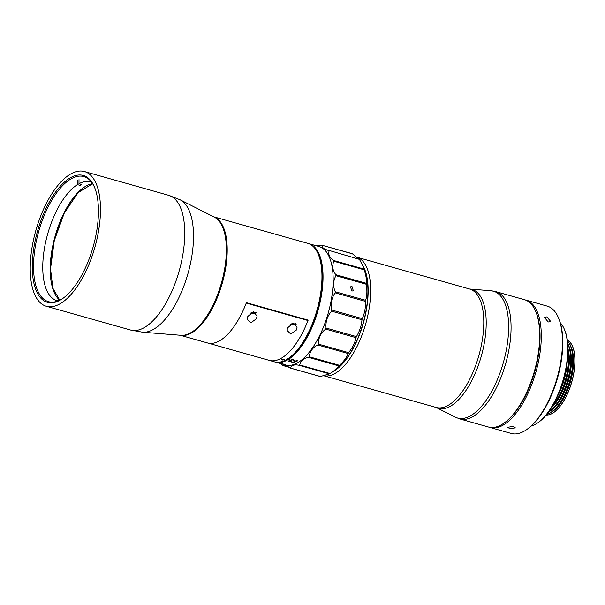 <?xml version="1.0" encoding="UTF-8"?>
<svg xmlns="http://www.w3.org/2000/svg" width="605" height="605" viewBox="0 0 605 605"><rect width="100%" height="100%" fill="white"/><g stroke="black" fill="none" stroke-linecap="round" stroke-linejoin="round"><path stroke-width="0.91" d="M527.189 429.232L528.014 428.627A65.234 28.601 -74.2 0 0 541.898 413.23A65.234 28.601 -74.2 0 0 558.952 319.009L558.559 318.064A66.157 29.002 105.8 0 1 541.271 413.616A66.157 29.002 105.8 0 1 527.189 429.232A66.157 29.002 105.8 0 1 511.293 433.475L490.133 427.508A66.157 29.002 105.8 0 1 489.339 427.251M525.261 299.959A66.157 29.002 105.8 0 1 526.063 300.163L547.23 306.13A66.157 29.002 105.8 0 1 558.559 318.064M546.814 316.899L550.762 321.512L548.206 321.996L544.341 317.27L546.814 316.899M526.063 300.163A66.157 29.002 105.8 0 1 541.127 341.954A66.157 29.002 105.8 0 1 520.111 407.649A66.157 29.002 105.8 0 1 490.133 427.508M535.992 312.12A65.234 28.601 105.8 0 1 519.143 406.81A65.234 28.601 105.8 0 1 504.842 422.502M509.644 428.597L507.708 427.274L513.456 426.427L515.377 427.909L509.644 428.597M567.354 340.116A39.083 17.129 105.8 0 1 574.667 365.874A39.083 17.129 105.8 0 1 562.363 403.028A39.083 17.129 105.8 0 1 546.217 415.022A39.083 17.129 -74.2 0 0 562.438 403.043A39.083 17.129 -74.2 0 0 574.75 365.798A39.083 17.129 -74.2 0 0 567.346 340.101M570.825 346.31A37.76 16.554 105.8 0 1 561.463 401.962A37.76 16.554 105.8 0 1 552.41 411.566M567.475 341.031A39.083 17.129 105.8 0 1 573.026 360.429L573.026 361.162A37.76 16.554 105.8 0 1 562.053 400.049L561.667 400.676A39.083 17.129 105.8 0 1 560.51 402.507A39.083 17.129 105.8 0 1 546.799 414.312M573.026 360.429A39.083 17.129 105.8 0 1 561.667 400.676M567.505 341.243A39.083 17.129 105.8 0 1 560.245 402.431A39.083 17.129 105.8 0 1 546.935 414.145M568.715 345.712A37.76 16.554 105.8 0 1 559.345 401.365A37.76 16.554 105.8 0 1 550.3 410.969M567.762 343.663A39.083 17.129 105.8 0 1 570.916 359.831L570.908 360.565A37.76 16.554 105.8 0 1 559.935 399.459L559.557 400.079A39.083 17.129 105.8 0 1 558.4 401.909A39.083 17.129 105.8 0 1 548.417 412.217M570.916 359.831A39.083 17.129 105.8 0 1 559.557 400.079M567.808 344.185A39.083 17.129 105.8 0 1 558.135 401.833A39.083 17.129 105.8 0 1 548.727 411.801M568.027 348.949A37.76 16.554 105.8 0 1 557.235 400.767A37.76 16.554 105.8 0 1 551.405 407.846M568.034 350.166A39.083 17.129 105.8 0 1 568.798 359.234L568.798 359.967A37.76 16.554 105.8 0 1 557.825 398.861L557.439 399.489A39.083 17.129 105.8 0 1 556.29 401.312A39.083 17.129 105.8 0 1 552.047 406.817M568.798 359.234A39.083 17.129 105.8 0 1 557.439 399.489M560.283 322.813A55.388 24.283 105.8 0 1 564.435 329.491A55.388 24.283 105.8 0 1 567.687 350.96A55.388 24.283 105.8 0 1 538.17 422.562L539.002 421.957A54.465 23.875 -74.2 0 0 568.019 351.55A39.083 17.129 105.8 0 1 556.025 401.236A39.083 17.129 105.8 0 1 552.766 405.622M567.074 363.439A37.76 16.554 105.8 0 1 558.165 394.997M538.17 422.562A55.388 24.283 105.8 0 1 531.145 426.079M568.019 351.55A54.465 23.875 -74.2 0 0 564.828 330.436L564.435 329.491M282.202 360.028L281.431 359.506L283.715 359.272L284.486 359.816L282.202 360.028L284.078 359.839M246.394 302.697L308.149 320.128A61.544 26.975 105.8 0 1 269.316 360.399A61.544 26.975 105.8 0 1 269.308 360.399A61.544 26.975 -74.2 0 0 307.998 320.529L246.243 303.105A61.544 26.975 105.8 0 1 207.56 342.974A61.544 26.975 -74.2 0 0 246.394 302.697M180.192 335.246L274.375 361.828A61.544 26.975 -74.2 0 0 287.125 359.241A61.544 26.975 -74.2 0 0 289.16 357.873A61.544 26.975 -74.2 0 0 321.709 283.805A61.544 26.975 -74.2 0 0 318.343 254.463A61.544 26.975 -74.2 0 0 307.801 243.361L213.618 216.787M213.716 216.84A61.544 26.975 105.8 0 1 226.951 257.065A61.544 26.975 105.8 0 1 180.305 335.261M289.16 357.873L289.712 357.472A60.931 26.711 -74.2 0 0 317.322 310.002A60.931 26.711 -74.2 0 0 318.601 255.091L318.343 254.463M246.303 302.946L308.149 320.128M100.468 211.289A70.006 30.689 105.8 0 1 81.72 279.306A70.006 30.689 105.8 0 1 46.351 306.274A70.006 30.689 105.8 0 1 30.25 266.51A70.006 30.689 105.8 0 1 49.005 198.493A70.006 30.689 105.8 0 1 84.375 171.525A70.006 30.689 105.8 0 1 100.468 211.289M98.426 212.892A65.93 28.904 -74.2 0 0 94.554 187.331A65.93 28.904 -74.2 0 0 57.83 189.123A65.93 28.904 -74.2 0 0 32.292 264.899A65.93 28.904 -74.2 0 0 63.298 298.114A65.93 28.904 -74.2 0 0 98.426 212.892M94.751 187.815A65.007 28.495 -74.2 0 0 83.815 176.562A65.007 28.495 -74.2 0 0 50.971 201.601A65.007 28.495 -74.2 0 0 33.555 264.763A65.007 28.495 -74.2 0 0 48.506 301.683A65.007 28.495 -74.2 0 0 63.706 297.811M180.056 199.763A69.068 30.28 -74.2 0 1 193.502 238.037A69.068 30.28 -74.2 0 1 142.682 332.221L181.031 335.314A61.612 27.006 -74.2 0 0 193.532 330.95A61.612 27.006 -74.2 0 0 226.361 251.309A61.612 27.006 -74.2 0 0 222.746 227.427A61.612 27.006 -74.2 0 0 214.367 217.165L180.056 199.763L168.629 195.302L84.375 171.525M193.706 330.829A61.234 26.847 -74.2 0 0 193.872 330.708A61.234 26.847 -74.2 0 0 226.497 251.551A61.234 26.847 -74.2 0 0 222.905 227.813A61.234 26.847 -74.2 0 0 222.829 227.616M91.612 182.264A61.695 27.043 -74.2 0 0 90.478 181.878A61.695 27.043 -74.2 0 0 78.983 183.723L81.645 184.472A61.695 27.043 105.8 0 0 80.102 185.372L77.44 184.623A61.695 27.043 -74.2 0 0 42.766 266.502A61.695 27.043 -74.2 0 0 56.968 300.632A61.695 27.043 -74.2 0 0 58.133 300.904M80.102 185.372L80.117 184.041M77.47 180.54L77.44 184.623M78.983 183.723L79.013 179.617M351.853 291.035L350.484 286.83L352.027 286.596L353.35 290.831L351.853 291.035M276.598 362.047L276.787 362.425A61.544 26.975 -74.2 0 0 287.851 359.748L287.609 359.385A61.234 26.847 -74.2 0 0 288.063 359.105L288.313 359.468A61.544 26.975 -74.2 0 0 321.051 297.577A61.544 26.975 -74.2 0 0 309.45 243.845A61.544 26.975 -74.2 0 0 308.868 243.664A61.544 26.975 -74.2 0 0 308.331 243.528M328.757 250.334L359.468 259.379L363.242 266.661L363.968 269.059L333.62 260.49C329.604 257.851 328.107 254.622 329.12 250.81L326.526 249.767C323.418 248.738 321.973 247.248 322.178 245.297L352.049 253.707M308.868 243.664L318.979 246.522A61.544 26.975 105.8 0 1 319.561 246.704A61.544 26.975 105.8 0 1 328.039 313.745A61.544 26.975 105.8 0 1 285.552 364.981L283.488 364.399A61.544 26.975 105.8 0 1 283.39 364.369L277.998 362.849A61.544 26.975 -74.2 0 0 278.096 362.879A61.544 26.975 -74.2 0 0 278.338 362.94L283.594 364.429A61.544 26.975 105.8 0 1 283.488 364.399M352.216 253.646L322.178 245.297M321.701 245.138L316.332 245.774M281.181 363.749L282.573 365.45L285.197 365.276L290.582 367.946C291.708 365.193 294.559 364.316 299.135 365.299L329.483 373.867L330.058 373.535L299.709 364.966L299.135 365.299M289.054 367.28L282.58 365.45L288.948 367.212M352.526 253.866L358.576 258.811M289.432 357.668A60.931 26.711 -74.2 0 0 317.322 310.002A60.931 26.711 -74.2 0 0 318.472 254.781M335.268 291.754C332.871 286.369 333.075 281.015 335.904 275.683L366.252 284.252C367.265 290.627 367.053 295.981 365.617 300.314L335.268 291.754L335.14 292.843L365.488 301.403L365.617 300.314M274.904 361.964A61.544 26.975 -74.2 0 0 275.434 362.123A61.544 26.975 -74.2 0 0 276.387 362.35L276.198 361.979M299.709 364.966C300.761 360.709 303.74 358.183 308.648 357.404L339.004 365.972L333.597 371.099L336.342 369.095A59.237 25.97 -74.2 0 0 363.189 322.941A59.237 25.97 -74.2 0 0 364.429 269.558L363.242 266.661M328.825 250.349L359.468 259.379L328.886 250.364M364.187 269.815C366.093 275.676 366.766 280.168 366.207 283.284L335.858 274.723C332.591 270.548 331.918 266.056 333.831 261.247L364.187 269.815L363.968 269.059M366.207 283.284L366.252 284.252M365.488 301.403C365.685 307.779 364.603 313.519 362.259 318.638L331.903 310.07L331.616 311.182L361.971 319.75L362.259 318.638M361.971 319.75C361.495 325.603 359.642 331.222 356.421 336.614L326.065 328.054L325.649 329.09L355.997 337.658L356.421 336.614M355.997 337.658C355.067 342.513 352.609 347.512 348.624 352.662L318.275 344.094L317.754 344.971L348.109 353.532L348.624 352.662M348.109 353.532C346.983 357.018 344.132 360.951 339.571 365.337L309.223 356.776L308.648 357.404M339.004 365.972L339.571 365.337M333.597 371.099L330.058 373.535M329.483 373.867L320.408 376.514L290.06 367.946M335.858 274.723L335.904 275.683M309.223 356.776C309.934 351.331 312.777 347.391 317.754 344.971M318.275 344.094C318.411 337.9 320.869 332.901 325.649 329.09M326.065 328.054C325.452 321.61 327.297 315.991 331.616 311.182M331.903 310.07C330.413 303.907 331.495 298.167 335.14 292.843M333.62 260.49L333.831 261.247M327.086 249.933L326.526 249.767M288.313 359.468L290.445 360.066A61.544 26.975 105.8 0 1 289.984 360.346L287.851 359.748M276.787 362.425L278.913 363.023A61.544 26.975 105.8 0 1 278.512 362.955L276.387 362.35M283.14 363.945L283.594 364.429M285.242 364.195L285.673 364.8A61.544 26.975 105.8 0 1 285.462 364.777L280.062 363.257A61.544 26.975 -74.2 0 0 280.418 363.287L285.673 364.8M290.876 361.488L290.544 361.019A61.544 26.975 105.8 0 1 289.039 361.79L288.419 361.608A61.544 26.975 -74.2 0 0 290.43 360.542L292.661 362.508L294.143 362.478L293.69 361.873L294.159 361.669L294.688 362.645L292.268 362.697L290.566 360.731A61.234 26.847 105.8 0 1 289.077 361.495L289.039 361.79M294.143 362.478L293.69 361.873M296.526 361.056L296.079 360.368L296.556 360.104L297.07 361.223L294.635 361.419L292.926 359.514A61.544 26.975 105.8 0 1 291.413 360.504L290.793 360.33A61.544 26.975 -74.2 0 0 292.828 358.969L295.043 361.17L296.526 361.056L296.722 360.535M297.395 360.784L297.07 361.223L294.658 361.132L292.941 359.234A61.234 26.847 105.8 0 1 291.436 360.225L291.413 360.504M287.609 359.385L290.007 360.066A61.234 26.847 -74.2 0 0 290.135 359.983M292.268 362.697L290.907 361.2M504.426 422.812L505.258 422.207A65.234 28.601 -74.2 0 0 540.031 335.23A65.234 28.601 -74.2 0 0 536.189 312.588L535.803 311.635A66.157 29.002 105.8 0 1 539.69 334.603A66.157 29.002 105.8 0 1 504.426 422.812A66.157 29.002 105.8 0 1 488.537 427.054L459.906 418.978A66.157 29.002 105.8 0 0 494.005 392.282A66.157 29.002 105.8 0 0 511.066 326.526A66.157 29.002 105.8 0 0 495.843 291.633L524.467 299.709A66.157 29.002 105.8 0 1 535.803 311.635M355.914 256.959A61.544 26.975 105.8 0 1 356.511 257.11A61.544 26.975 105.8 0 1 370.668 289.568A61.544 26.975 105.8 0 1 354.991 350.401A61.544 26.975 105.8 0 1 323.448 375.667L436.182 407.49A61.544 26.975 -74.2 0 0 467.907 382.655A61.544 26.975 -74.2 0 0 483.773 321.482A61.544 26.975 -74.2 0 0 469.616 289.024L356.511 257.11M362.501 265.02A59.698 26.166 105.8 0 1 368.15 289.916A59.698 26.166 105.8 0 1 332.561 371.841M256.338 318.858L250.841 322.798L247.052 319.069L247.823 316.453L253.336 311.772L257.133 316.06L256.338 318.858M250.614 313.072A4.923 1.898 -176 0 0 256.331 312.861M296.268 330.126L290.763 334.066L286.974 330.33L287.753 327.721L293.259 323.032L297.055 327.328L296.268 330.126M290.544 324.34A4.923 1.898 -176 0 0 296.253 324.121M255.59 312.157A3.388 1.308 4 0 1 255.446 312.256A3.388 1.308 4 0 1 251.317 312.581M295.512 323.425A3.388 1.308 4 0 1 295.376 323.524A3.388 1.308 4 0 1 291.247 323.849M142.682 332.221L130.604 330.05A70.006 30.689 -74.2 0 0 165.974 303.082A70.006 30.689 -74.2 0 0 184.729 235.065A70.006 30.689 -74.2 0 0 168.629 195.302M92.588 183.678A61.695 27.043 -74.2 0 0 50.223 268.605A61.695 27.043 -74.2 0 0 59.706 300.201M50.449 268.718A62.315 27.316 105.8 0 1 83.384 187.739M436.182 407.49L436.258 407.513A61.778 27.081 105.8 0 0 455.716 402.454A61.778 27.081 105.8 0 0 486.201 322.034A61.778 27.081 105.8 0 0 469.684 289.039L491.01 290.763A65.922 28.896 105.8 0 1 508.631 325.974A65.922 28.896 105.8 0 1 476.097 411.786A65.922 28.896 105.8 0 1 455.331 417.185L459.906 418.978M130.604 330.05L46.351 306.274M222.905 227.813L222.746 227.427M59.751 300.186L52.877 288.23L50.525 268.862L54.261 240.707L64.236 213.172L78.143 192.594L92.618 183.723M275.434 362.123L278.096 362.879M320.476 376.582L290.294 368.067M491.01 290.763L495.843 291.633M436.258 407.513L455.331 417.185"/></g></svg>
